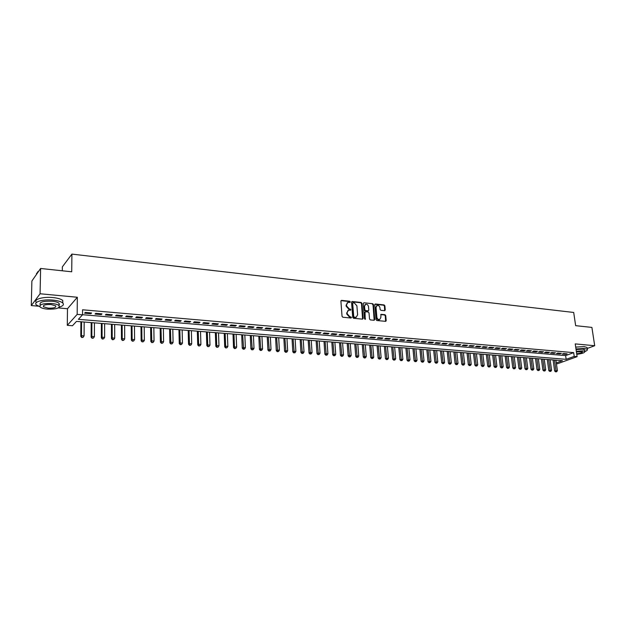 <?xml version="1.0" encoding="UTF-8"?>
<svg xmlns="http://www.w3.org/2000/svg" width="626" height="626" viewBox="0 0 626 626"><rect width="100%" height="100%" fill="white"/><g stroke="black" fill="none" stroke-linecap="round" stroke-linejoin="round"><path stroke-width="0.94" d="M350.302 301.889L349.723 301.247L341.608 300.378L340.904 301.137L342.039 316.326L342.876 317.249L351.022 318.039L351.507 317.499L349.879 316.756L347.227 313.814L347.133 312.546L348.51 310.191L350.599 310.191L350.904 309.674L349.277 308.923L346.632 305.989L346.53 304.729L347.892 302.397L350.004 302.397L350.302 301.889M349.817 302.421L349.277 301.521L341.021 300.652M351.014 318.039L350.482 317.116L349.433 317.014L349.879 316.756M350.411 310.206L349.879 309.299L348.831 309.189L349.277 308.923M384.591 310.707L385.248 309.964L384.88 305.824L384.082 304.925L375.451 304.001L374.786 304.745L376.054 319.636L376.86 320.535L385.772 321.349L386.187 320.622L385.741 315.59L384.943 314.69L381.007 314.346L380.804 317.57L379.685 319.534C378.198 319.698 377.259 318.916 376.868 317.186L376.03 307.389L377.126 305.465C378.613 305.285 379.559 306.067 379.959 307.804L380.099 309.424L380.898 310.324L384.591 310.707M82.522 314.706L565.622 355.599L573.666 352.641L574.214 356.413L577.109 356.656L557.508 363.737L556.412 363.651M40.604 268.468L40.08 293.766L31.3 305.574L31.879 281.027L40.604 268.468L71.716 271.794L71.912 254.101L573.698 312.46L575.654 325.669L591.899 327.406L594.7 345.724L575.231 343.901L577.109 356.656M58.265 307.922L67.491 308.728L77.327 297.256L40.08 293.766M77.327 297.256L77.178 314.377L82.522 314.823L78.375 319.338L566.162 359.332L574.214 356.413M573.666 352.641L82.562 309.784L82.522 314.823M361.945 303.383L361.124 302.468L352.242 301.521L351.554 302.272L352.728 317.366L353.557 318.282L362.477 319.143L363.158 318.384L361.945 303.383L361.492 303.641L360.678 302.734L351.663 301.787M363.933 302.773L372.689 303.712L373.495 304.612L374.755 319.51L374.09 320.269L370.334 319.909L369.52 319.002L369.019 312.922L368.205 312.014L365.701 311.764L365.028 312.515L365.248 319.377L364.496 318.759L363.252 303.516L363.933 302.773L372.689 303.712M587.18 348.486L594.7 345.724M91.592 312.961L85.293 312.421L84.596 313.18L90.88 313.72L91.592 312.961M101.999 313.861L95.77 313.321L95.05 314.072L101.271 314.604L101.999 313.861M112.289 314.745L106.13 314.213L105.387 314.956L111.538 315.488L112.289 314.745M122.461 315.621L116.373 315.097L115.614 315.833L121.694 316.357L122.461 315.621M132.524 316.482L126.499 315.966L125.724 316.701L131.742 317.21L132.524 316.482M142.478 317.343L136.523 316.826L135.732 317.554L141.679 318.063L142.478 317.343M152.329 318.188L146.429 317.679L145.623 318.399L151.508 318.908L152.329 318.188M162.071 319.025L156.234 318.524L155.404 319.237L161.226 319.737L162.071 319.025M171.704 319.855L165.937 319.354L165.092 320.066L170.851 320.559L171.704 319.855M181.235 320.668L175.53 320.183L174.67 320.888L180.366 321.373L181.235 320.668M190.664 321.482L185.022 320.997L184.146 321.694L189.78 322.179L190.664 321.482M199.999 322.288L194.412 321.803L193.52 322.5L199.099 322.977L199.999 322.288M209.233 323.079L203.7 322.601L202.793 323.29L208.317 323.767L209.233 323.079M218.372 323.861L212.895 323.392L211.979 324.08L217.441 324.542L218.372 323.861M227.41 324.644L221.995 324.174L221.064 324.855L226.463 325.317L227.41 324.644M236.362 325.41L231.002 324.949L230.055 325.622L235.399 326.083L236.362 325.41M245.22 326.169L239.915 325.716L238.952 326.381L244.242 326.835L245.22 326.169M253.984 326.928L248.733 326.475L247.755 327.14L252.998 327.586L253.984 326.928M262.662 327.672L257.466 327.226L256.472 327.883L261.66 328.329L262.662 327.672M271.246 328.407L266.105 327.969L265.103 328.619L270.236 329.065L271.246 328.407M279.752 329.143L274.657 328.705L273.64 329.354L278.726 329.785L279.752 329.143M288.163 329.863L283.124 329.433L282.099 330.074L287.131 330.505L288.163 329.863M296.497 330.583L291.505 330.152L290.472 330.794L295.449 331.217L296.497 330.583M304.745 331.295L299.807 330.864L298.759 331.498L303.688 331.921L304.745 331.295M312.914 331.991L308.023 331.577L306.959 332.203L311.85 332.617L312.914 331.991M321.005 332.688L316.161 332.273L315.089 332.899L319.925 333.314L321.005 332.688M329.01 333.376L324.213 332.962L323.133 333.588L327.922 333.994L329.01 333.376M336.945 334.057L332.195 333.65L331.099 334.268L335.841 334.675L336.945 334.057M344.793 334.738L340.09 334.331L338.987 334.941L343.682 335.348L344.793 334.738M352.571 335.403L347.915 335.004L346.804 335.614L351.452 336.005L352.571 335.403M360.279 336.068L355.662 335.669L354.543 336.272L359.144 336.671L360.279 336.068M367.908 336.725L363.338 336.326L362.204 336.929L366.766 337.32L367.908 336.725M375.467 337.375L370.936 336.984L369.794 337.578L374.317 337.962L375.467 337.375M382.948 338.017L378.464 337.633L377.314 338.22L381.79 338.603L382.948 338.017M390.366 338.65L385.929 338.275L384.763 338.862L389.2 339.237L390.366 338.65M397.713 339.284L393.316 338.909L392.142 339.488L396.532 339.863L397.713 339.284M404.991 339.91L400.632 339.535L399.451 340.114L403.801 340.489L404.991 339.91M412.198 340.528L407.878 340.161L406.689 340.732L411.008 341.1L412.198 340.528M419.342 341.147L415.061 340.779L413.864 341.35L418.137 341.71L419.342 341.147M426.416 341.749L422.182 341.389L420.977 341.952L425.21 342.32L426.416 341.749M433.427 342.359L429.233 341.992L428.02 342.555L432.214 342.915L433.427 342.359M440.375 342.954L436.22 342.594L435 343.158L439.155 343.51L440.375 342.954M447.261 343.549L443.138 343.189L441.917 343.744L446.033 344.097L447.261 343.549M454.085 344.128L450 343.784L448.764 344.331L452.848 344.683L454.085 344.128M460.846 344.715L456.8 344.363L455.556 344.918L459.601 345.262L460.846 344.715M467.552 345.286L463.537 344.942L462.285 345.489L466.3 345.834L467.552 345.286M474.187 345.857L470.212 345.521L468.96 346.061L472.935 346.397L474.187 345.857M480.776 346.428L476.832 346.084L475.572 346.624L479.508 346.96L480.776 346.428M487.294 346.984L483.389 346.647L482.122 347.187L486.026 347.524L487.294 346.984M493.765 347.54L489.892 347.211L488.616 347.743L492.49 348.072L493.765 347.54M500.174 348.095L496.332 347.766L495.056 348.291L498.891 348.619L500.174 348.095M506.528 348.643L502.725 348.314L501.442 348.839L505.245 349.167L506.528 348.643M512.827 349.183L509.055 348.854L507.764 349.378L511.536 349.699L512.827 349.183M519.071 349.723L515.331 349.394L514.04 349.918L517.772 350.239L519.071 349.723M525.261 350.255L521.552 349.934L520.253 350.45L523.962 350.763L525.261 350.255M531.404 350.779L527.726 350.466L526.419 350.975L530.089 351.288L531.404 350.779M537.484 351.303L533.837 350.99L532.53 351.499L536.169 351.812L537.484 351.303M543.517 351.82L539.902 351.507L538.587 352.015L542.202 352.328L543.517 351.82M549.503 352.336L545.919 352.031L544.597 352.532L548.18 352.837L549.503 352.336M555.434 352.845L551.882 352.54L550.559 353.041L554.104 353.346L555.434 352.845M561.319 353.354L557.789 353.048L556.467 353.549L559.98 353.846L561.319 353.354M562.32 354.05L565.81 354.347L567.148 353.854L563.658 353.549L562.32 354.05M71.912 254.101L62.35 266.864L62.295 270.784M556.311 362.908L562.461 360.678L76.474 321.404L72.483 325.739L67.287 325.332L77.178 314.377M67.491 308.728L67.287 325.332M31.3 305.574L38.53 306.2M565.622 355.599L566.162 359.332M90.88 313.72L90.887 312.906M101.271 314.604L101.271 313.798M111.538 315.488L111.538 314.675M121.694 316.357L121.694 315.551M131.742 317.21L131.734 316.412M141.679 318.063L141.672 317.272M151.508 318.908L151.492 318.118M161.226 319.737L161.218 318.947M170.851 320.559L170.835 319.776M180.366 321.373L180.351 320.598M189.78 322.179L189.764 321.404M199.099 322.977L199.076 322.202M208.317 323.767L208.294 323M217.441 324.542L217.41 323.783M226.463 325.317L226.44 324.558M235.399 326.083L235.368 325.324M244.242 326.835L244.21 326.083M252.998 327.586L252.959 326.835M261.66 328.329L261.621 327.586M270.236 329.065L270.197 328.321M278.726 329.785L278.687 329.049M287.131 330.505L287.091 329.769M295.449 331.217L295.409 330.489M303.688 331.921L303.641 331.193M311.85 332.617L311.803 331.897M319.925 333.314L319.878 332.594M327.922 333.994L327.868 333.282M335.841 334.675L335.786 333.963M343.682 335.348L343.635 334.636M351.452 336.005L351.397 335.301M359.144 336.671L359.089 335.966M366.766 337.32L366.711 336.616M374.317 337.962L374.254 337.265M381.79 338.603L381.735 337.907M389.2 339.237L389.137 338.549M396.532 339.863L396.469 339.175M403.801 340.489L403.739 339.801M411.008 341.1L410.938 340.419M418.137 341.71L418.074 341.037M425.21 342.32L425.14 341.639M432.214 342.915L432.143 342.242M439.155 343.51L439.084 342.845M446.033 344.097L445.962 343.431M452.848 344.683L452.778 344.018M459.601 345.262L459.531 344.597M466.3 345.834L466.221 345.176M472.935 346.397L472.857 345.748M479.508 346.96L479.43 346.311M486.026 347.524L485.948 346.874M492.49 348.072L492.412 347.43M498.891 348.619L498.812 347.978M505.245 349.167L505.159 348.525M511.536 349.699L511.45 349.065M517.772 350.239L517.694 349.598M523.962 350.763L523.876 350.13M530.089 351.288L530.011 350.662M536.169 351.812L536.091 351.186M542.202 352.328L542.116 351.702M548.18 352.837L548.094 352.211M554.104 353.346L554.018 352.728M559.98 353.846L559.894 353.228M565.81 354.347L565.724 353.729M347.305 302.718L346.53 304.729M348.831 309.189L346.186 306.255L346.092 304.995M347.931 310.504L347.133 312.546M349.433 317.014L346.781 314.072L346.687 312.812M362.579 319.15L361.492 303.641M353.166 302.773L352.681 303.305L353.721 316.545L354.3 317.186L356.225 317.21L357.61 314.847L356.89 305.817L354.261 302.89L353.166 302.773M352.829 302.882L352.681 303.305M356.343 317.163L353.846 317.445L353.267 316.803L352.235 303.571M374.176 320.269L373.033 304.87L372.227 303.97M365.248 311.904L364.567 312.773L365.091 319.119L365.545 318.861M368.495 306.638C368.088 304.885 367.133 304.103 365.623 304.283L364.512 306.224L364.794 309.69L365.607 310.598L368.362 310.825L368.784 310.097L368.495 306.638M365.115 304.565L364.512 306.224M368.104 310.973L365.154 310.856L364.34 309.948L364.058 306.482M376.633 305.738L376.03 307.389M379.7 319.526L379.215 319.784C377.736 319.949 376.797 319.166 376.406 317.437L375.569 307.648M385.6 321.381L385.28 315.84L384.474 314.948L380.702 314.573M384.669 310.707L384.419 306.083L383.613 305.191L374.896 304.259M80.91 321.764L80.793 336.405L81.474 335.708L84.072 335.896L84.174 322.03M81.583 321.819L81.474 335.708L81.771 337.539L83.078 337.336L82.045 337.257M84.072 335.896L83.078 337.336M81.771 337.539L80.793 336.405M37.583 271.942L38.695 271.222M49.939 269.47L56.348 270.15M38.601 271.355L36.441 273.625M59.36 307.084C63.156 305.957 64.267 304.58 62.71 302.953C60.972 301.536 57.67 300.574 52.803 300.081C42.685 299.032 32.74 302.1 36.511 305.026L39.806 306.662M62.796 303.039L62.741 300.457C61.012 299.025 57.709 298.062 52.85 297.561C42.865 296.513 32.975 299.51 36.465 302.436M40.197 305.152L40.205 304.76C39.117 302.147 43.022 300.957 51.919 301.2C55.424 301.552 57.811 302.241 59.063 303.266L59.04 305.167M51.88 303.516C42.975 303.281 39.07 304.463 40.158 307.061C41.457 308.094 43.867 308.782 47.404 309.119C56.199 309.346 60.08 308.164 59.032 305.566C57.772 304.549 55.385 303.868 51.88 303.516M48.186 308.133C53.867 308.282 56.371 307.522 55.691 305.848L51.074 304.526C45.346 304.377 42.834 305.136 43.53 306.81L48.186 308.133M59.047 304.705L59.509 304.58M579.081 326.036L582.43 326.396M584.927 351.491C587.024 350.685 587.814 349.95 587.298 349.292L584.465 348.463L575.983 348.956M587.125 348.119L587.024 347.453L584.183 346.616L575.709 347.109M576.069 349.582L582.579 349.151L584.629 349.754L584.7 350.231M576.765 354.308C582.282 353.643 584.989 352.681 584.88 351.444L582.829 350.85L576.319 351.28M576.679 353.745C580.498 353.361 582.423 352.735 582.438 351.859L576.405 351.859M91.2 322.593L91.13 337.156L91.826 336.467L94.401 336.655L94.448 322.86M91.889 322.648L91.826 336.467L92.108 338.283L93.415 338.087L92.382 338.009M94.401 336.655L93.415 338.087M92.108 338.283L91.13 337.156M101.373 323.415L101.349 337.899L102.069 337.218L104.612 337.406L104.62 323.681M102.085 323.478L102.069 337.218L102.328 339.026L103.634 338.83L102.617 338.752M104.612 337.406L103.634 338.83M102.328 339.026L101.349 337.899M111.436 324.229L111.459 338.643L112.203 337.962L114.714 338.142L114.675 324.495M112.171 324.291L112.203 337.962L112.437 339.761L113.744 339.558L112.735 339.488M114.714 338.142L113.744 339.558M112.437 339.761L111.459 338.643M121.389 325.035L121.46 339.37L122.219 338.697L124.707 338.877L124.629 325.293M122.148 325.097L122.219 338.697L122.438 340.481L123.737 340.286L122.743 340.215M124.707 338.877L123.737 340.286M122.438 340.481L121.46 339.37M131.241 325.833L131.358 340.09L132.125 339.425L134.59 339.605L134.465 326.091M132.016 325.896L132.125 339.425L132.336 341.201L133.628 341.006L132.642 340.935M134.59 339.605L133.628 341.006M132.336 341.201L131.358 340.09M140.983 326.615L141.14 340.81L141.93 340.145L144.363 340.325L144.207 326.882M141.781 326.678L141.93 340.145L142.125 341.906L143.417 341.718L142.438 341.647M144.363 340.325L143.417 341.718M142.125 341.906L141.14 340.81M150.623 327.398L150.827 341.514L151.633 340.857L154.043 341.029L153.839 327.656M151.437 327.461L151.805 342.61L153.096 342.422L152.134 342.352M154.043 341.029L153.096 342.422M151.805 342.61L150.827 341.514M160.162 328.165L160.405 342.211L161.226 341.561L163.613 341.733L163.37 328.423M160.999 328.235L161.391 343.306L162.674 343.111L161.719 343.048M163.613 341.733L162.674 343.111M161.391 343.306L160.405 342.211M169.607 328.932L169.881 342.907L170.726 342.258L173.081 342.43L172.799 329.19M170.452 329.002L170.867 343.995L172.15 343.799L171.203 343.737M173.081 342.43L172.15 343.799M170.867 343.995L169.881 342.907M178.942 329.683L179.263 343.588L180.116 342.946L182.448 343.118L182.135 329.941M179.811 329.753L180.249 344.668L181.524 344.48L180.593 344.417M182.448 343.118L181.524 344.48M180.249 344.668L179.263 343.588M188.183 330.434L188.543 344.269L189.412 343.627L191.72 343.799L191.368 330.692M189.068 330.505L189.529 345.341L190.805 345.153L189.881 345.09M191.72 343.799L190.805 345.153M189.529 345.341L188.543 344.269M197.331 331.17L197.73 344.934L198.614 344.3L200.899 344.472L200.508 331.428M198.239 331.24L198.716 346.006L199.984 345.818L199.068 345.755M200.899 344.472L199.984 345.818M198.716 346.006L197.73 344.934M206.384 331.905L206.823 345.599L207.722 344.973L209.984 345.137L209.554 332.156M207.308 331.976L207.809 346.663L209.068 346.483L208.168 346.413M209.984 345.137L209.068 346.483M207.809 346.663L206.823 345.599M215.344 332.625L215.814 346.256L216.729 345.63L218.967 345.795L218.513 332.883M216.283 332.703L216.799 347.32L218.067 347.133L217.167 347.07M218.967 345.795L218.067 347.133M216.799 347.32L215.814 346.256M224.218 333.345L224.718 346.906L225.65 346.288L227.864 346.452L227.371 333.595M225.164 333.423L225.704 347.962L226.964 347.782L226.08 347.72M227.864 346.452L226.964 347.782M225.704 347.962L224.718 346.906M232.997 334.049L233.537 347.547L234.476 346.937L236.667 347.094L236.143 334.307M233.96 334.127L234.523 348.604L235.775 348.424L234.899 348.353M236.667 347.094L235.775 348.424M234.523 348.604L233.537 347.547M241.683 334.753L242.262 348.189L243.217 347.579L245.384 347.735L244.829 335.012M242.669 334.832L243.631 348.987L243.248 349.23L244.5 349.05L243.631 348.987M245.384 347.735L244.5 349.05M243.248 349.23L242.262 348.189M250.29 335.45L250.893 348.815L251.863 348.212L254.015 348.369L253.428 335.7M251.284 335.528L252.27 349.621L251.887 349.856L253.131 349.684L252.27 349.621M254.015 348.369L253.131 349.684M251.887 349.856L250.893 348.815M258.804 336.139L259.446 349.441L260.424 348.839L262.552 348.995L261.934 336.389M259.813 336.217L260.831 350.239L260.432 350.482L261.676 350.302L260.831 350.239M262.552 348.995L261.676 350.302M260.432 350.482L259.446 349.441M267.239 336.819L267.912 350.059L268.906 349.464L271.011 349.613L270.362 337.07M268.264 336.905L269.297 350.85L268.898 351.092L270.142 350.912L269.297 350.85M271.011 349.613L270.142 350.912M268.898 351.092L267.912 350.059M275.589 337.492L276.293 350.67L277.295 350.075L279.384 350.231L278.703 337.743M276.629 337.578L277.686 351.46L277.279 351.702L278.515 351.522L277.686 351.46M279.384 350.231L278.515 351.522M277.279 351.702L276.293 350.67M283.86 338.165L284.587 351.28L285.605 350.685L287.67 350.842L286.966 338.416M284.908 338.243L285.988 352.062L285.581 352.297L286.81 352.125L285.988 352.062M287.67 350.842L286.81 352.125M285.581 352.297L284.587 351.28M292.045 338.822L292.804 351.875L293.837 351.296L295.879 351.444L295.143 339.073M293.109 338.909L294.204 352.665L293.797 352.892L295.026 352.72L294.204 352.665M295.879 351.444L295.026 352.72M293.797 352.892L292.804 351.875M300.151 339.48L300.942 352.469L301.982 351.89L304.009 352.039L303.242 339.73M301.231 339.566L302.35 353.252L301.935 353.487L303.156 353.314L302.35 353.252M304.009 352.039L303.156 353.314M301.935 353.487L300.942 352.469M308.18 340.129L309.001 353.064L310.05 352.485L312.053 352.626L311.263 340.38M309.267 340.215L310.41 353.839L309.987 354.066L311.208 353.893L310.41 353.839M312.053 352.626L311.208 353.893M309.987 354.066L309.001 353.064M316.13 340.771L316.983 353.643L318.039 353.072L320.027 353.213L319.213 341.021M317.233 340.857L318.391 354.418L317.969 354.645L319.19 354.472L318.391 354.418M320.027 353.213L319.19 354.472M317.969 354.645L316.983 353.643M324.01 341.405L324.886 354.222L325.95 353.651L327.922 353.792L327.077 341.655M325.121 341.499L326.303 354.989L325.872 355.216L327.085 355.052L326.303 354.989M327.922 353.792L327.085 355.052M325.872 355.216L324.886 354.222M331.803 342.039L332.711 354.793L333.791 354.222L335.739 354.371L334.871 342.281M332.93 342.125L334.127 355.56L333.697 355.787L334.91 355.615L334.127 355.56M335.739 354.371L334.91 355.615M333.697 355.787L332.711 354.793M339.535 342.665L340.458 355.357L341.553 354.793L343.478 354.934L342.586 342.907M340.669 342.751L341.882 356.124L341.452 356.343L342.657 356.178L341.882 356.124M343.478 354.934L342.657 356.178M341.452 356.343L340.458 355.357M347.187 343.283L348.142 355.92L349.238 355.357L351.155 355.498L350.231 343.525M348.33 343.369L349.566 356.679L349.128 356.906L350.333 356.734L349.566 356.679M351.155 355.498L350.333 356.734M349.128 356.906L348.142 355.92M354.762 343.893L355.748 356.476L356.859 355.92L358.745 356.053L357.806 344.136M355.92 343.987L357.18 357.235L356.734 357.454L357.931 357.29L357.18 357.235M358.745 356.053L357.931 357.29M356.734 357.454L355.748 356.476M362.274 344.496L363.283 357.023L364.402 356.468L366.273 356.609L365.31 344.746M363.44 344.59L364.715 357.782L364.269 358.002L365.467 357.837L364.715 357.782M366.273 356.609L365.467 357.837M364.269 358.002L363.283 357.023M369.716 345.098L370.741 357.563L373.73 357.156L372.744 345.341M370.889 345.192L372.18 358.322L371.727 358.541L372.924 358.377L372.18 358.322M373.73 357.156L372.924 358.377M371.727 358.541L370.741 357.563M377.087 345.693L378.135 358.103L381.117 357.696L380.107 345.935M378.268 345.795L379.575 358.855L379.121 359.074L380.311 358.909L379.575 358.855M381.117 357.696L380.311 358.909M379.121 359.074L378.135 358.103M384.387 346.288L385.459 358.643L388.433 358.236L387.4 346.53M385.585 346.381L386.907 359.387L386.445 359.606L387.635 359.441L386.907 359.387M388.433 358.236L387.635 359.441M386.445 359.606L385.459 358.643M391.618 346.867L392.721 359.175L395.679 358.768L394.63 347.109M392.823 346.968L394.169 359.919L393.707 360.13L394.889 359.973L394.169 359.919M395.679 358.768L394.889 359.973M393.707 360.13L392.721 359.175M398.785 347.446L399.912 359.7L402.862 359.293L401.79 347.688M400.006 347.547L401.36 360.443L400.898 360.654L402.08 360.49L401.36 360.443M402.862 359.293L402.08 360.49M400.898 360.654L399.912 359.7M405.891 348.025L407.041 360.216L409.983 359.817L408.888 348.267M407.119 348.119L408.488 360.959L408.019 361.171L409.201 361.006L408.488 360.959M409.983 359.817L409.201 361.006M408.019 361.171L407.041 360.216M412.933 348.588L414.099 360.733L417.033 360.333L415.914 348.831M414.162 348.69L415.554 361.468L415.077 361.679L416.251 361.523L415.554 361.468M417.033 360.333L416.251 361.523M415.077 361.679L414.099 360.733M419.905 349.159L421.095 361.241L424.021 360.85L422.886 349.394M421.149 349.253L422.55 361.977L422.073 362.188L423.246 362.031L422.55 361.977M424.021 360.85L423.246 362.031M422.073 362.188L421.095 361.241M426.822 349.715L428.027 361.75L430.946 361.358L429.788 349.957M428.067 349.817L429.483 362.477L429.006 362.689L430.179 362.532L429.483 362.477M430.946 361.358L430.179 362.532M429.006 362.689L428.027 361.75M433.669 350.27L434.898 362.251L437.809 361.859L436.635 350.505M434.929 350.372L436.361 362.978L435.876 363.19L437.042 363.033L436.361 362.978M437.809 361.859L437.042 363.033M435.876 363.19L434.898 362.251M440.461 350.818L441.706 362.744L444.609 362.36L443.419 351.053M441.729 350.92L443.169 363.471L442.684 363.683L443.85 363.526L443.169 363.471M444.609 362.36L443.85 363.526M442.684 363.683L441.706 362.744M447.191 351.358L448.459 363.236L451.346 362.853L450.141 351.601M448.466 351.46L449.922 363.964L449.437 364.168L450.595 364.011L449.922 363.964M451.346 362.853L450.595 364.011M449.437 364.168L448.459 363.236M453.858 351.898L455.141 363.729L458.029 363.346L456.8 352.133M455.141 352L456.612 364.449L456.127 364.653L457.277 364.496L456.612 364.449M458.029 363.346L457.277 364.496M456.127 364.653L455.141 363.729M460.47 352.43L461.777 364.215L464.648 363.831L463.404 352.673M461.761 352.54L463.24 364.935L462.755 365.13L463.905 364.981L463.24 364.935M464.648 363.831L463.905 364.981M462.755 365.13L461.777 364.215M467.027 352.962L468.35 364.692L471.214 364.309L469.954 353.197M468.318 353.064L469.813 365.412L469.32 365.607L470.47 365.459L469.813 365.412M471.214 364.309L470.47 365.459M469.32 365.607L468.35 364.692M473.522 353.487L474.86 365.169L477.724 364.786L476.441 353.721M474.821 353.596L476.331 365.881L475.838 366.077L476.981 365.928L476.331 365.881M477.724 364.786L476.981 365.928M475.838 366.077L474.86 365.169M479.962 354.011L481.316 365.639L484.172 365.263L482.873 354.246M481.269 354.113L482.795 366.351L482.294 366.546L483.436 366.398L482.795 366.351M484.172 365.263L483.436 366.398M482.294 366.546L481.316 365.639M486.347 354.527L487.717 366.108L490.565 365.733L489.25 354.762M487.662 354.629L489.196 366.813L488.695 367.008L489.829 366.859L489.196 366.813M490.565 365.733L489.829 366.859M488.695 367.008L487.717 366.108M492.67 355.036L494.063 366.57L496.903 366.194L495.573 355.271M494 355.145L495.542 367.274L495.041 367.47L496.175 367.321L495.542 367.274M496.903 366.194L496.175 367.321M495.041 367.47L494.063 366.57M498.945 355.545L500.354 367.032L503.187 366.656L501.841 355.779M500.276 355.646L501.833 367.736L501.332 367.924L502.459 367.775L501.833 367.736M503.187 366.656L502.459 367.775M501.332 367.924L500.354 367.032M505.166 356.045L506.598 367.485L509.415 367.118L508.054 356.28M506.504 356.155L508.077 368.182L507.569 368.378L508.695 368.229L508.077 368.182M509.415 367.118L508.695 368.229M507.569 368.378L506.598 367.485M511.34 356.546L512.78 367.939L515.589 367.572L514.22 356.773M512.678 356.656L514.259 368.636L513.75 368.824L514.877 368.683L514.259 368.636M515.589 367.572L514.877 368.683M513.75 368.824L512.78 367.939M517.452 357.039L518.915 368.385L521.716 368.018L520.323 357.266M518.805 357.149L520.394 369.082L519.877 369.27L521.004 369.121L520.394 369.082M521.716 368.018L521.004 369.121M519.877 369.27L518.915 368.385M523.516 357.524L524.995 368.824L527.788 368.464L526.388 357.759M524.878 357.634L526.474 369.52L525.957 369.708L527.076 369.567L526.474 369.52M527.788 368.464L527.076 369.567M525.957 369.708L524.995 368.824M529.533 358.017L531.02 369.27L533.806 368.902L532.39 358.244M530.895 358.127L532.499 369.958L531.99 370.146L533.102 370.005L532.499 369.958M533.806 368.902L533.102 370.005M531.99 370.146L531.02 369.27M535.496 358.495L536.998 369.7L539.776 369.34L538.344 358.729M536.865 358.604L538.485 370.396L537.961 370.576L539.08 370.435L538.485 370.396M539.776 369.34L539.08 370.435M537.961 370.576L536.998 369.7M541.412 358.972L542.93 370.138L545.7 369.778L544.252 359.207M542.781 359.081L544.409 370.827L543.892 371.007L545.003 370.866L544.409 370.827M545.7 369.778L545.003 370.866M543.892 371.007L542.93 370.138M547.273 359.449L548.806 370.569L551.569 370.209L550.113 359.676M548.65 359.559L550.293 371.249L549.769 371.437L550.88 371.296L550.293 371.249M551.569 370.209L550.88 371.296M549.769 371.437L548.806 370.569M553.094 359.919L554.636 370.991L557.398 370.639L555.919 360.146M554.472 360.028L556.123 371.672L555.598 371.86L556.702 371.719L556.123 371.672M557.398 370.639L556.702 371.719M555.598 371.86L554.636 370.991M349.277 301.521L349.723 301.247M350.482 317.116L350.928 316.858M349.879 309.299L350.325 309.033M346.186 306.255L346.632 305.989M346.781 314.072L347.227 313.814M341.17 300.652L341.608 300.378M362.704 318.634L363.158 318.384M351.796 301.787L352.242 301.521M360.678 302.734L361.124 302.468M353.267 316.803L353.721 316.545M353.846 317.445L354.3 317.186M354.95 317.546L355.396 317.296M373.033 304.87L373.495 304.612M374.301 319.761L374.755 319.51M364.567 312.773L365.028 312.515M364.34 309.948L364.794 309.69M365.154 310.856L365.607 310.598M367.65 311.114L368.104 310.856M376.406 317.437L376.868 317.186M380.788 314.573L381.25 314.322M384.474 314.948L384.943 314.69M385.28 315.84L385.741 315.59M385.718 320.872L386.187 320.622M374.99 304.267L375.451 304.001M383.613 305.191L384.082 304.925M384.419 306.083L384.88 305.824M384.779 310.214L385.248 309.964M355.771 317.46L356.225 317.21M367.908 311.083L368.362 310.825M379.215 319.784L379.685 319.534M43.554 305.582L43.53 306.81M59.063 303.266L59.032 305.566M62.71 302.953L62.741 300.457M584.629 349.754L584.88 351.444M587.298 349.292L587.024 347.453"/></g></svg>

